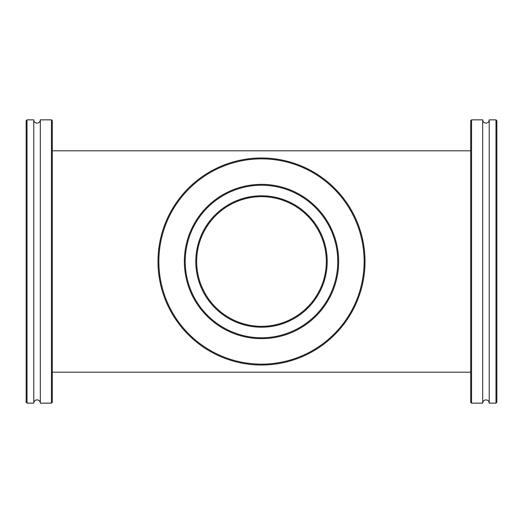 <?xml version="1.0" encoding="UTF-8"?>
<svg xmlns="http://www.w3.org/2000/svg" width="523" height="523" viewBox="0 0 523 523"><rect width="100%" height="100%" fill="white"/><g stroke="black" fill="none" stroke-linecap="round" stroke-linejoin="round"><path stroke-width="0.78" d="M261.5 326.332C225.923 326.404 196.687 297.352 196.668 261.611C196.648 225.779 225.753 196.583 261.5 196.668A64.832 64.832 0 0 0 196.668 261.5A64.832 64.832 0 0 0 261.5 326.332A64.832 64.832 0 0 0 326.332 261.5A64.832 64.832 0 0 0 261.5 196.668C225.943 196.563 196.681 225.681 196.668 261.376C196.641 297.286 225.825 326.424 261.5 326.332C297.077 326.404 326.313 297.352 326.332 261.611C326.352 225.779 297.247 196.583 261.5 196.668C297.057 196.563 326.319 225.681 326.332 261.376C326.359 297.286 297.175 326.424 261.5 326.332M52.3 372.199L470.7 372.199M52.3 150.801L470.7 150.801M261.5 327.202A65.702 65.702 0 0 0 327.202 261.5A65.702 65.702 0 0 0 261.5 195.798A65.702 65.702 0 0 0 195.798 261.5A65.702 65.702 0 0 0 261.5 327.202M261.5 184.358A77.143 77.143 0 0 1 338.643 261.5A77.143 77.143 0 0 1 261.5 338.643A77.143 77.143 0 0 1 184.358 261.5A77.143 77.143 0 0 1 261.5 184.358M261.5 337.773A76.273 76.273 0 0 0 337.773 261.5A76.273 76.273 0 0 0 261.5 185.227A76.273 76.273 0 0 0 185.227 261.5A76.273 76.273 0 0 0 261.5 337.773M261.5 158.861A102.639 102.639 0 0 0 158.861 261.5A102.639 102.639 0 0 0 261.5 364.139A102.639 102.639 0 0 0 364.139 261.5A102.639 102.639 0 0 0 261.5 158.861M261.5 365.008A103.508 103.508 0 0 1 157.992 261.5A103.508 103.508 0 0 1 261.5 157.992A103.508 103.508 0 0 1 365.008 261.5A103.508 103.508 0 0 1 261.5 365.008M33.779 403.148A3.269 3.269 0 0 1 37.048 399.879A3.269 3.269 0 0 1 40.317 403.148L40.317 119.852A3.269 3.269 0 0 1 37.048 123.121A3.269 3.269 0 0 1 33.779 119.852L33.779 403.148L27.019 403.148L26.15 402.272L26.15 120.728L27.019 119.852L33.779 119.852M52.3 402.272L51.431 403.148L51.431 119.852L52.3 120.728L52.3 402.272M40.317 119.852L51.431 119.852M40.317 403.148L51.431 403.148M27.019 119.852L27.019 403.148M482.683 315.585L482.683 119.852L471.569 119.852L471.569 403.148L482.683 403.148L482.683 315.585M471.569 403.148L470.7 402.272L470.7 120.728L471.569 119.852M495.981 119.852L496.85 120.728L496.85 402.272L495.981 403.148L495.981 119.852L489.221 119.852L489.221 403.148C489.031 401.161 487.939 400.069 485.952 399.879C483.971 400.069 482.879 401.161 482.683 403.148M489.221 119.852C489.031 121.839 487.939 122.931 485.952 123.121C483.971 122.931 482.879 121.839 482.683 119.852M495.981 403.148L489.221 403.148"/></g></svg>
